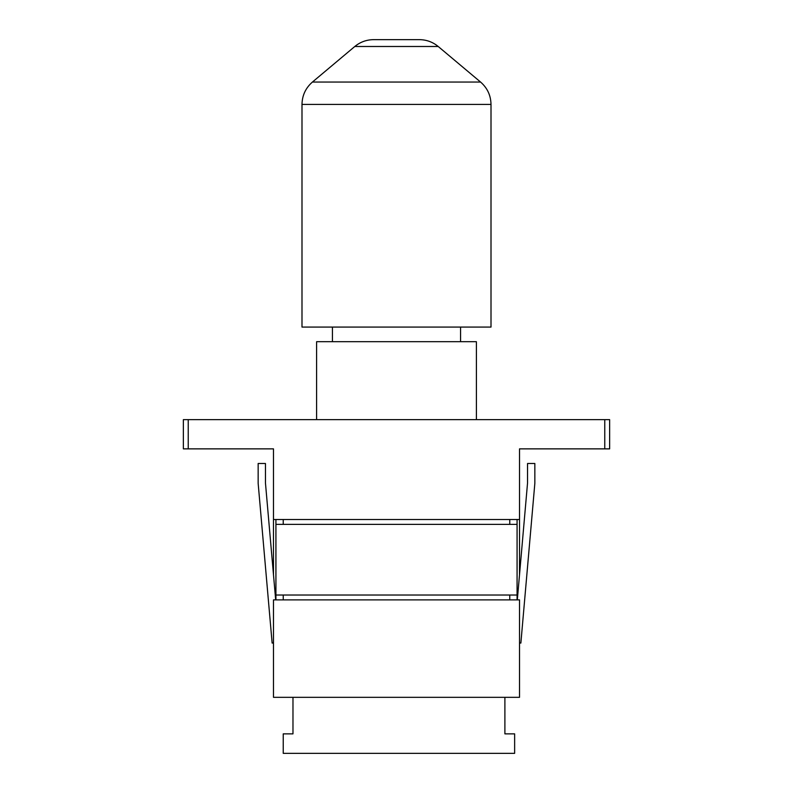 <?xml version="1.0" encoding="UTF-8"?>
<svg xmlns="http://www.w3.org/2000/svg" width="793" height="793" viewBox="0 0 793 793"><rect width="100%" height="100%" fill="white"/><g stroke="black" fill="none" stroke-linecap="round" stroke-linejoin="round"><path stroke-width="1.19" d="M316.605 419.636L316.605 341.694L476.395 341.694L476.395 419.636M332.436 327.083L332.436 341.694M460.564 327.083L460.564 341.694M183.361 419.636L188.238 419.636L188.238 448.868L183.361 448.868L183.361 419.636L183.361 448.868M604.762 419.636L609.639 419.636L609.639 448.868L604.762 448.868L604.762 419.636L188.238 419.636M273.486 574.756L273.486 448.868L188.238 448.868M283.23 599.895L283.23 595.018M509.77 599.895L509.77 595.018M509.77 524.381L509.77 519.514M283.23 524.381L283.23 519.514M275.924 519.514L275.924 599.895M517.076 519.514L517.076 599.895M273.486 697.325L273.486 599.895L519.514 599.895L519.514 697.325L273.486 697.325M604.762 448.868L519.514 448.868L519.514 519.514L273.486 519.514M519.514 574.756L519.514 519.514M517.076 595.018L275.924 595.018M517.076 524.381L275.924 524.381M517.314 599.895L527.543 482.977L527.543 463.489L534.849 463.489L534.849 483.294L520.872 643.064L519.514 642.945M275.686 599.895L265.457 482.977L265.457 463.489L258.151 463.489L258.151 483.294L272.128 643.064L273.486 642.945M373.592 39.65L419.408 39.65C426.475 39.719 432.74 41.999 438.202 46.49L354.798 46.49C360.26 41.999 366.525 39.719 373.592 39.65M301.994 104.428L491.006 104.428L491.006 327.083L301.994 327.083L301.994 104.428C302.173 95.428 305.652 87.964 312.432 82.046L480.568 82.046L438.202 46.49M292.974 697.325L504.893 697.325L504.893 733.862L514.637 733.862L514.637 753.35L283.23 753.35L283.23 733.862L292.974 733.862L292.974 697.325M354.798 46.49L312.432 82.046M491.006 104.428C490.827 95.428 487.348 87.964 480.568 82.046"/></g></svg>
